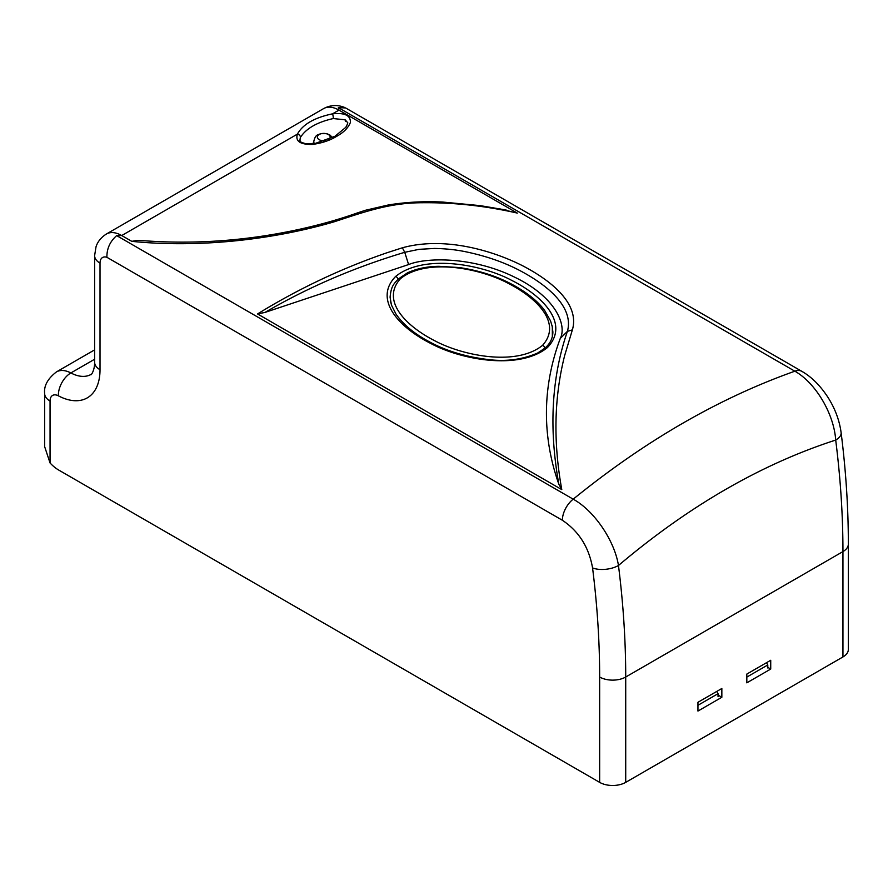 <?xml version="1.0" encoding="UTF-8"?>
<svg xmlns="http://www.w3.org/2000/svg" width="893" height="893" viewBox="0 0 893 893"><rect width="100%" height="100%" fill="white"/><g stroke="black" fill="none" stroke-linecap="round" stroke-linejoin="round"><path stroke-width="1.34" d="M718.039 696.707L718.039 693.694L716.8 691.405M718.039 693.694L697.946 705.303M767.79 667.986L767.79 664.972L766.551 662.684M746.827 677.084L767.79 664.972M347.444 122.408L345.144 119.796L333.256 118.557C317.004 122.207 306.02 128.547 300.305 137.578L299.881 140.681C301.443 141.351 296.923 141.083 305.908 143.795L315.006 143.527L334.975 136.261L345.814 127.319C347.623 123.993 348.17 122.352 347.444 122.397M547.309 347.667C518.822 370.584 460.71 359.645 431.006 343.582C399.729 327.898 372.883 299.881 395.621 276.45C424.186 253.422 482.41 264.529 511.979 280.525C543.245 296.208 570.08 324.17 547.309 347.667A3.07 2.11 48.2 0 0 545.266 347.879C550.3 343.325 552.834 338.023 552.879 331.939L552.053 325.577M313.8 141.049L313.041 143.795M517.315 213.092C485.301 205.825 453.51 202.376 421.942 202.744C389.08 202.789 363.418 212.3 333.681 221.955C272.934 239.748 198.492 248.176 131.796 241.344L121.738 235.54L116.67 235.618L573.194 499.176C609.171 469.964 645.617 444.692 682.542 423.371C719.512 402.029 756.94 384.637 794.859 371.198L338.347 107.64L338.972 110.118L517.315 213.092L498.74 208.627M387.015 252.752L402.363 247.796C443.665 236.344 491.775 250.018 523.019 265.969C554.665 282.489 579.557 305.495 572.38 329.863L564.711 355.347C554.106 397.095 553.124 441.845 561.786 489.598L257.541 313.945C298.463 288.74 341.617 268.335 387.015 252.752M338.347 107.64L345.591 107.93L801.858 371.354C811.648 376.946 820.41 385.709 828.124 397.608C835.145 408.76 839.476 420.447 841.117 432.659C845.939 470.912 848.339 508.05 848.35 544.071L848.35 649.423A18.429 10.638 180 0 1 842.947 656.947L625.714 782.368A18.429 10.638 180 0 1 599.649 782.368L58.737 470.075A30.719 17.737 60 0 1 50.053 462.965L44.65 446.656L44.65 393.512C43.768 385.91 47.686 378.71 56.415 371.923A30.719 17.737 60 0 1 70.871 372.95A43.009 24.837 -120 0 0 91.108 374.379C90.461 376.109 94.859 370.751 94.613 362.212L94.613 255.61A18.429 10.638 180 0 0 100.016 263.134A12.29 7.099 60 0 1 106.903 257.296C106.758 248.701 110.018 241.478 116.67 235.618M841.117 432.659A18.429 8.863 172.8 0 1 835.703 440.07C761.416 464.059 689.005 505.862 618.469 565.492A18.429 8.863 172.8 0 1 592.561 567.915C588.9 547.175 578.831 531.29 562.378 520.262L106.903 257.296M718.039 695.078L721.845 697.266L721.845 688.492L697.946 702.289L697.946 711.062L721.845 697.266M770.726 669.047L770.726 660.273L746.827 674.07L746.827 682.844L770.726 669.047L767.79 667.361M344.754 107.517C337.554 104.581 330.51 104.939 323.612 108.6L106.379 234.022A30.719 17.737 60 0 1 121.738 235.54L297.391 134.129C302.749 124.384 314.459 117.63 332.531 113.835C344.631 112.551 350.603 115.398 350.424 122.374C348.259 127.866 343.626 132.544 336.516 136.406C329.841 140.514 321.737 143.193 312.215 144.454C300.137 144.588 295.192 141.15 297.391 134.129A3.07 2.433 23.4 0 1 300.305 137.578M131.796 241.344L137.6 240.34L145.369 240.831C187.932 243.822 230.74 241.657 273.794 234.312C308.319 228.362 336.159 220.471 356.988 213.059L365.404 210.279L388.455 204.944C405.935 202.108 423.963 201.137 442.537 202.041L480.233 205.636L506.208 210.045M561.786 489.598L558.851 484.252C548.749 428.249 551.595 377.281 567.401 331.37C573.842 308.442 550.244 286.486 519.402 270.322C503.585 262.073 485.535 255.856 465.253 251.67C455.731 249.705 445.462 248.634 434.422 248.455L419.063 249.337L404.741 252.306C354.521 267.331 307.929 287.367 264.964 312.427L257.541 313.945M572.38 329.863L567.401 331.37L560.302 338.391A614.429 354.733 0 0 0 558.851 484.252M560.302 338.391C567.144 325.186 555.613 296.822 514.401 277.053C473.625 256.916 427.155 257.05 408.603 264.551L264.964 312.427M408.603 264.551L404.741 252.306L402.363 247.796M842.947 656.947L842.947 551.595A848.685 489.989 -120 0 0 835.703 440.07C833.984 413.883 815.722 382.941 794.859 371.198A18.429 10.638 120 0 1 801.858 371.354M562.378 520.262A18.429 10.638 120 0 1 573.194 499.176C594.291 510.74 614.507 540.566 618.469 565.492A848.685 489.989 60 0 1 625.714 677.017L625.714 782.368M333.256 118.557A3.07 0.614 -98.2 0 0 332.531 113.835L338.972 110.118A30.719 17.737 60 0 0 323.612 108.6M390.654 292.145L390.085 297.157L391.435 305.026L395.9 313.956C403.212 324.483 414.118 333.614 428.607 341.372C445.562 350.77 465.554 356.843 488.583 359.6C506.152 361.754 522.505 359.555 537.653 353.014L545.266 347.879M328.825 139.353A6.396 3.695 0 0 0 327.988 134.318A6.396 3.695 0 0 0 319.236 134.486A6.396 3.695 0 0 0 318.31 139.029A6.396 3.695 0 0 0 325.733 140.614M400.466 278.683C380.53 300.695 406.069 326.179 434.869 340.813C462.206 355.47 516.009 366.722 542.531 345.379C562.411 323.299 536.849 297.871 508.039 283.248C480.936 268.681 426.91 257.351 400.466 278.683A3.07 2.132 -132.9 0 0 398.378 278.94C393.757 283.941 391.056 286.251 390.141 297.135L390.844 303.017M398.378 278.94L407.465 272.845C416.763 268.592 427.289 266.415 439.043 266.315L459.337 267.554C478.603 270.445 495.671 275.792 510.539 283.583C526.323 291.922 537.742 300.952 544.786 310.686L550.568 320.911L552.332 326.894L552.354 336.527M345.379 121.47L345.144 119.796M398.099 279.185A3.07 2.11 -131.8 0 0 395.621 276.45M100.016 263.134L100.016 369.735A61.438 35.474 -120 0 1 58.38 395.822A12.29 7.099 60 0 0 50.053 401.046L50.053 462.965M599.649 782.368L599.649 677.017A830.244 479.351 -120 0 0 592.561 567.915M44.65 393.512A18.429 10.638 180 0 0 50.053 401.046L50.053 424.923M848.35 544.071A18.429 10.638 180 0 1 842.947 551.595L625.714 677.017A18.429 10.638 180 0 1 599.649 677.017M94.613 359.243L70.871 372.95A18.429 11.073 -62.1 0 0 58.38 395.822M100.016 369.735A18.429 10.638 180 0 1 94.613 362.212M314.369 143.617A9.979 5.76 180 0 1 313.778 141.652L313.778 143.706M542.531 345.379A3.07 2.132 47.1 0 1 545.043 348.08M56.415 371.923L94.613 349.877M106.379 234.022C98.531 239.056 96.578 245.039 96.02 246.836L94.613 255.61M332.542 137.589L329.818 134.932L326.771 133.66L320.766 133.66L317.975 134.765C315.943 135.368 314.548 137.667 313.778 141.652"/></g></svg>
